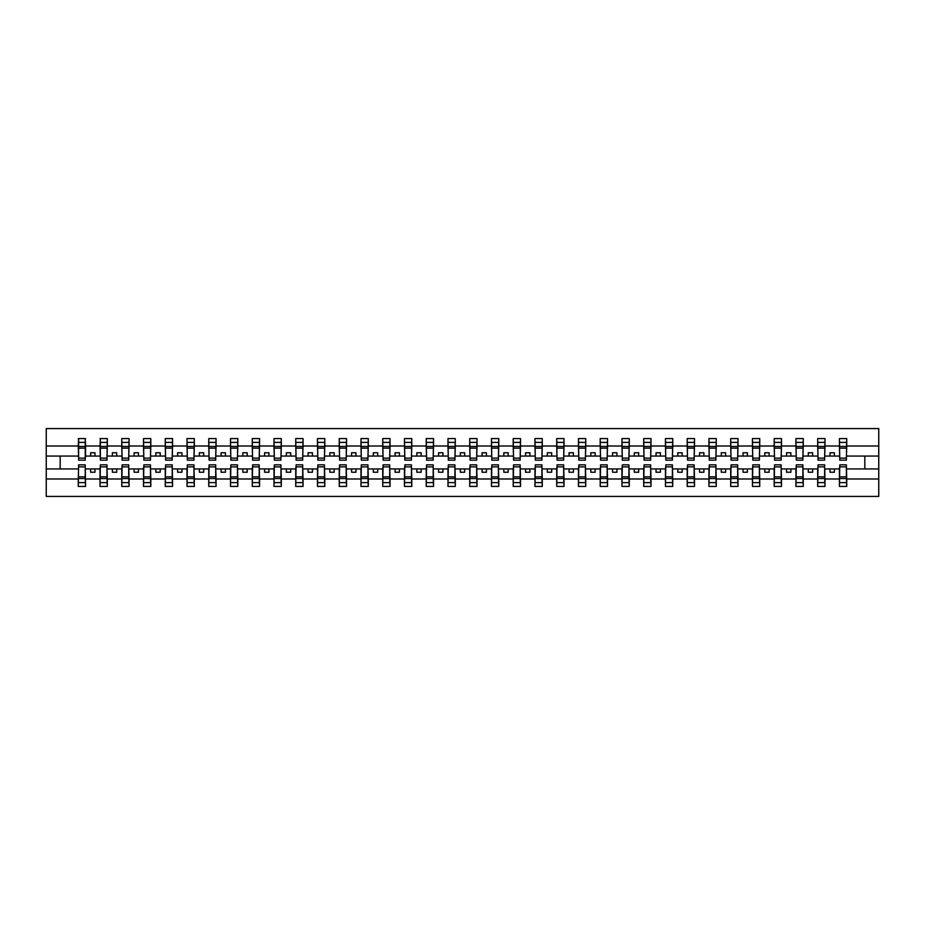 <?xml version="1.0" encoding="UTF-8"?>
<svg xmlns="http://www.w3.org/2000/svg" width="925" height="925" viewBox="0 0 925 925"><rect width="100%" height="100%" fill="white"/><g stroke="black" fill="none" stroke-linecap="round" stroke-linejoin="round"><path stroke-width="1.39" d="M78.613 466.327L78.267 478.988L46.25 478.988L46.25 496.424L878.75 496.424L878.75 478.988L846.733 478.988L846.733 486.423L839.426 486.423L839.773 464.847L846.387 464.847L846.387 476.849L839.773 476.849M839.773 466.327L839.426 468.94L830.037 468.94L830.037 472.247L834.385 472.247L834.385 468.94M839.426 486.423L839.426 468.94M846.387 466.327L846.733 478.988M818.035 466.327L817.677 468.94L808.288 468.94L808.288 472.247L812.636 472.247L812.636 468.94M839.426 478.988L824.984 478.988L824.984 486.423L817.677 486.423L817.677 468.94M824.638 466.327L824.984 478.988M796.286 466.327L795.939 468.94L786.539 468.94L786.539 472.247L790.887 472.247L790.887 468.94M817.677 478.988L803.247 478.988L803.247 486.423L795.939 486.423L795.939 468.94M802.888 466.327L803.247 478.988M774.537 466.327L774.19 468.94L764.79 468.94L764.79 472.247L769.138 472.247L769.138 468.94M795.939 478.988L781.498 478.988L781.498 486.423L774.19 486.423L774.19 468.94M781.151 466.327L781.498 478.988M752.788 466.327L752.441 468.94L743.041 468.94L743.041 472.247L747.388 472.247L747.388 468.94M774.19 478.988L759.749 478.988L759.749 486.423L752.441 486.423L752.441 468.94M759.402 466.327L759.749 478.988M731.039 466.327L730.692 468.94L721.292 468.94L721.292 472.247L725.651 472.247L725.651 468.94M752.441 478.988L738 478.988L738 486.423L730.692 486.423L730.692 468.94M737.653 466.327L738 478.988M709.29 466.327L708.943 468.94L699.554 468.94L699.554 472.247L703.902 472.247L703.902 468.94M730.692 478.988L716.251 478.988L716.251 486.423L708.943 486.423L708.943 468.94M715.904 466.327L716.251 478.988M687.541 466.327L687.194 468.94L677.805 468.94L677.805 472.247L682.153 472.247L682.153 468.94M708.943 478.988L694.502 478.988L694.502 486.423L687.194 486.423L687.194 468.94M694.155 466.327L694.502 478.988M665.792 466.327L665.445 468.94L656.056 468.94L656.056 472.247L660.404 472.247L660.404 468.94M687.194 478.988L672.753 478.988L672.753 486.423L665.445 486.423L665.445 468.94M672.406 466.327L672.753 478.988M644.054 466.327L643.696 468.94L634.307 468.94L634.307 472.247L638.655 472.247L638.655 468.94M665.445 478.988L651.003 478.988L651.003 486.423L643.696 486.423L643.696 468.94M650.657 466.327L651.003 478.988M622.305 466.327L621.958 468.94L612.558 468.94L612.558 472.247L616.906 472.247L616.906 468.94M643.696 478.988L629.266 478.988L629.266 486.423L621.958 486.423L621.958 468.94M628.907 466.327L629.266 478.988M600.556 466.327L600.209 468.94L590.809 468.94L590.809 472.247L595.157 472.247L595.157 468.94M621.958 478.988L607.517 478.988L607.517 486.423L600.209 486.423L600.209 468.94M607.17 466.327L607.517 478.988M578.807 466.327L578.46 468.94L569.06 468.94L569.06 472.247L573.408 472.247L573.408 468.94M600.209 478.988L585.768 478.988L585.768 486.423L578.46 486.423L578.46 468.94M585.421 466.327L585.768 478.988M557.058 466.327L556.711 468.94L547.311 468.94L547.311 472.247L551.67 472.247L551.67 468.94M578.46 478.988L564.019 478.988L564.019 486.423L556.711 486.423L556.711 468.94M563.672 466.327L564.019 478.988M535.309 466.327L534.962 468.94L525.573 468.94L525.573 472.247L529.921 472.247L529.921 468.94M556.711 478.988L542.27 478.988L542.27 486.423L534.962 486.423L534.962 468.94M541.923 466.327L542.27 478.988M513.56 466.327L513.213 468.94L503.824 468.94L503.824 472.247L508.172 472.247L508.172 468.94M534.962 478.988L520.521 478.988L520.521 486.423L513.213 486.423L513.213 468.94M520.174 466.327L520.521 478.988M491.811 466.327L491.464 468.94L482.075 468.94L482.075 472.247L486.423 472.247L486.423 468.94M513.213 478.988L498.772 478.988L498.772 486.423L491.464 486.423L491.464 468.94M498.425 466.327L498.772 478.988M470.073 466.327L469.715 468.94L460.326 468.94L460.326 472.247L464.674 472.247L464.674 468.94M491.464 478.988L477.022 478.988L477.022 486.423L469.715 486.423L469.715 468.94M476.676 466.327L477.022 478.988M448.324 466.327L447.978 468.94L438.577 468.94L438.577 472.247L442.925 472.247L442.925 468.94M469.715 478.988L455.285 478.988L455.285 486.423L447.978 486.423L447.978 468.94M454.927 466.327L455.285 478.988M426.575 466.327L426.228 468.94L416.828 468.94L416.828 472.247L421.176 472.247L421.176 468.94M447.978 478.988L433.536 478.988L433.536 486.423L426.228 486.423L426.228 468.94M433.189 466.327L433.536 478.988M404.826 466.327L404.479 468.94L395.079 468.94L395.079 472.247L399.427 472.247L399.427 468.94M426.228 478.988L411.787 478.988L411.787 486.423L404.479 486.423L404.479 468.94M411.44 466.327L411.787 478.988M383.077 466.327L382.73 468.94L373.33 468.94L373.33 472.247L377.689 472.247L377.689 468.94M404.479 478.988L390.038 478.988L390.038 486.423L382.73 486.423L382.73 468.94M389.691 466.327L390.038 478.988M361.328 466.327L360.981 468.94L351.592 468.94L351.592 472.247L355.94 472.247L355.94 468.94M382.73 478.988L368.289 478.988L368.289 486.423L360.981 486.423L360.981 468.94M367.942 466.327L368.289 478.988M339.579 466.327L339.232 468.94L329.843 468.94L329.843 472.247L334.191 472.247L334.191 468.94M360.981 478.988L346.54 478.988L346.54 486.423L339.232 486.423L339.232 468.94M346.193 466.327L346.54 478.988M317.83 466.327L317.483 468.94L308.094 468.94L308.094 472.247L312.442 472.247L312.442 468.94M339.232 478.988L324.791 478.988L324.791 486.423L317.483 486.423L317.483 468.94M324.444 466.327L324.791 478.988M296.092 466.327L295.734 468.94L286.345 468.94L286.345 472.247L290.693 472.247L290.693 468.94M317.483 478.988L303.042 478.988L303.042 486.423L295.734 486.423L295.734 468.94M302.695 466.327L303.042 478.988M274.343 466.327L273.997 468.94L264.596 468.94L264.596 472.247L268.944 472.247L268.944 468.94M295.734 478.988L281.304 478.988L281.304 486.423L273.997 486.423L273.997 468.94M280.946 466.327L281.304 478.988M252.594 466.327L252.248 468.94L242.847 468.94L242.847 472.247L247.195 472.247L247.195 468.94M273.997 478.988L259.555 478.988L259.555 486.423L252.248 486.423L252.248 468.94M259.208 466.327L259.555 478.988M230.845 466.327L230.498 468.94L221.098 468.94L221.098 472.247L225.446 472.247L225.446 468.94M252.248 478.988L237.806 478.988L237.806 486.423L230.498 486.423L230.498 468.94M237.459 466.327L237.806 478.988M209.096 466.327L208.749 468.94L199.349 468.94L199.349 472.247L203.708 472.247L203.708 468.94M230.498 478.988L216.057 478.988L216.057 486.423L208.749 486.423L208.749 468.94M215.71 466.327L216.057 478.988M187.347 466.327L187 468.94L177.612 468.94L177.612 472.247L181.959 472.247L181.959 468.94M208.749 478.988L194.308 478.988L194.308 486.423L187 486.423L187 468.94M193.961 466.327L194.308 478.988M165.598 466.327L165.251 468.94L155.863 468.94L155.863 472.247L160.21 472.247L160.21 468.94M187 478.988L172.559 478.988L172.559 486.423L165.251 486.423L165.251 468.94M172.212 466.327L172.559 478.988M143.849 466.327L143.502 468.94L134.113 468.94L134.113 472.247L138.461 472.247L138.461 468.94M165.251 478.988L150.81 478.988L150.81 486.423L143.502 486.423L143.502 468.94M150.463 466.327L150.81 478.988M122.112 466.327L121.753 468.94L112.364 468.94L112.364 472.247L116.712 472.247L116.712 468.94M143.502 478.988L129.061 478.988L129.061 486.423L121.753 486.423L121.753 468.94M128.714 466.327L129.061 478.988M100.362 466.327L100.016 468.94L90.615 468.94L90.615 472.247L94.963 472.247L94.963 468.94M121.753 478.988L107.323 478.988L107.323 486.423L100.016 486.423L100.016 468.94M106.965 466.327L107.323 478.988M839.773 458.129L846.387 458.129L846.387 460.153L839.773 460.153L839.426 438.577L839.426 446.012L824.984 446.012L824.638 458.673M839.773 458.673L839.426 446.012M818.035 458.129L824.638 458.129L824.638 460.153L818.035 460.153L817.677 438.577L817.677 446.012L803.247 446.012L802.888 458.673M818.035 458.673L817.677 446.012M796.286 458.129L802.888 458.129L802.888 460.153L796.286 460.153L795.939 438.577L795.939 446.012L781.498 446.012L781.151 458.673M796.286 458.673L795.939 446.012M774.537 458.129L781.151 458.129L781.151 460.153L774.537 460.153L774.19 438.577L774.19 446.012L759.749 446.012L759.402 458.673M774.537 458.673L774.19 446.012M752.788 458.129L759.402 458.129L759.402 460.153L752.788 460.153L752.441 438.577L752.441 446.012L738 446.012L737.653 458.673M752.788 458.673L752.441 446.012M731.039 458.129L737.653 458.129L737.653 460.153L731.039 460.153L730.692 438.577L730.692 446.012L716.251 446.012L715.904 458.673M731.039 458.673L730.692 446.012M709.29 458.129L715.904 458.129L715.904 460.153L709.29 460.153L708.943 438.577L708.943 446.012L694.502 446.012L694.155 458.673M709.29 458.673L708.943 446.012M687.541 458.129L694.155 458.129L694.155 460.153L687.541 460.153L687.194 438.577L687.194 446.012L672.753 446.012L672.406 458.673M687.541 458.673L687.194 446.012M665.792 458.129L672.406 458.129L672.406 460.153L665.792 460.153L665.445 438.577L665.445 446.012L651.003 446.012L650.657 458.673M665.792 458.673L665.445 446.012M644.054 458.129L650.657 458.129L650.657 460.153L644.054 460.153L643.696 438.577L643.696 446.012L629.266 446.012L628.907 458.673M644.054 458.673L643.696 446.012M622.305 458.129L628.907 458.129L628.907 460.153L622.305 460.153L621.958 438.577L621.958 446.012L607.517 446.012L607.17 458.673M622.305 458.673L621.958 446.012M600.556 458.129L607.17 458.129L607.17 460.153L600.556 460.153L600.209 438.577L600.209 446.012L585.768 446.012L585.421 458.673M600.556 458.673L600.209 446.012M578.807 458.129L585.421 458.129L585.421 460.153L578.807 460.153L578.46 438.577L578.46 446.012L564.019 446.012L563.672 458.673M578.807 458.673L578.46 446.012M557.058 458.129L563.672 458.129L563.672 460.153L557.058 460.153L556.711 438.577L556.711 446.012L542.27 446.012L541.923 458.673M557.058 458.673L556.711 446.012M535.309 458.129L541.923 458.129L541.923 460.153L535.309 460.153L534.962 438.577L534.962 446.012L520.521 446.012L520.174 458.673M535.309 458.673L534.962 446.012M513.56 458.129L520.174 458.129L520.174 460.153L513.56 460.153L513.213 438.577L513.213 446.012L498.772 446.012L498.425 458.673M513.56 458.673L513.213 446.012M491.811 458.129L498.425 458.129L498.425 460.153L491.811 460.153L491.464 438.577L491.464 446.012L477.022 446.012L476.676 458.673M491.811 458.673L491.464 446.012M470.073 458.129L476.676 458.129L476.676 460.153L470.073 460.153L469.715 438.577L469.715 446.012L455.285 446.012L454.927 458.673M470.073 458.673L469.715 446.012M448.324 458.129L454.927 458.129L454.927 460.153L448.324 460.153L447.978 438.577L447.978 446.012L433.536 446.012L433.189 458.673M448.324 458.673L447.978 446.012M426.575 458.129L433.189 458.129L433.189 460.153L426.575 460.153L426.228 438.577L426.228 446.012L411.787 446.012L411.44 458.673M426.575 458.673L426.228 446.012M404.826 458.129L411.44 458.129L411.44 460.153L404.826 460.153L404.479 438.577L404.479 446.012L390.038 446.012L389.691 458.673M404.826 458.673L404.479 446.012M383.077 458.129L389.691 458.129L389.691 460.153L383.077 460.153L382.73 438.577L382.73 446.012L368.289 446.012L367.942 458.673M383.077 458.673L382.73 446.012M361.328 458.129L367.942 458.129L367.942 460.153L361.328 460.153L360.981 438.577L360.981 446.012L346.54 446.012L346.193 458.673M361.328 458.673L360.981 446.012M339.579 458.129L346.193 458.129L346.193 460.153L339.579 460.153L339.232 438.577L339.232 446.012L324.791 446.012L324.444 458.673M339.579 458.673L339.232 446.012M317.83 458.129L324.444 458.129L324.444 460.153L317.83 460.153L317.483 438.577L317.483 446.012L303.042 446.012L302.695 458.673M317.83 458.673L317.483 446.012M296.092 458.129L302.695 458.129L302.695 460.153L296.092 460.153L295.734 438.577L295.734 446.012L281.304 446.012L280.946 458.673M296.092 458.673L295.734 446.012M274.343 458.129L280.946 458.129L280.946 460.153L274.343 460.153L273.997 438.577L273.997 446.012L259.555 446.012L259.208 458.673M274.343 458.673L273.997 446.012M252.594 458.129L259.208 458.129L259.208 460.153L252.594 460.153L252.248 438.577L252.248 446.012L237.806 446.012L237.459 458.673M252.594 458.673L252.248 446.012M230.845 458.129L237.459 458.129L237.459 460.153L230.845 460.153L230.498 438.577L230.498 446.012L216.057 446.012L215.71 458.673M230.845 458.673L230.498 446.012M209.096 458.129L215.71 458.129L215.71 460.153L209.096 460.153L208.749 438.577L208.749 446.012L194.308 446.012L193.961 458.673M209.096 458.673L208.749 446.012M187.347 458.129L193.961 458.129L193.961 460.153L187.347 460.153L187 438.577L187 446.012L172.559 446.012L172.212 458.673M187.347 458.673L187 446.012M165.598 458.129L172.212 458.129L172.212 460.153L165.598 460.153L165.251 438.577L165.251 446.012L150.81 446.012L150.463 458.673M165.598 458.673L165.251 446.012M143.849 458.129L150.463 458.129L150.463 460.153L143.849 460.153L143.502 438.577L143.502 446.012L129.061 446.012L128.714 458.673M143.849 458.673L143.502 446.012M122.112 458.129L128.714 458.129L128.714 460.153L122.112 460.153L121.753 438.577L121.753 446.012L107.323 446.012L106.965 458.673M122.112 458.673L121.753 446.012M100.362 458.129L106.965 458.129L106.965 460.153L100.362 460.153L100.362 438.577L100.016 446.012L85.574 446.012L85.227 438.577L85.227 460.153L78.613 460.153L78.613 448.151L85.227 448.151M100.362 458.673L100.016 446.012M78.267 478.988L78.267 486.423L85.574 486.423L85.227 466.327M78.613 448.151L78.613 438.577L78.267 446.012L46.25 446.012L46.25 428.576L878.75 428.576L878.75 446.012L846.733 446.012L846.387 458.673M78.613 458.673L78.267 446.012M839.426 438.577L846.733 438.577L846.733 446.012M817.677 438.577L824.984 438.577L824.984 446.012M795.939 438.577L803.247 438.577L803.247 446.012M774.19 438.577L781.498 438.577L781.498 446.012M752.441 438.577L759.749 438.577L759.749 446.012M730.692 438.577L738 438.577L738 446.012M708.943 438.577L716.251 438.577L716.251 446.012M687.194 438.577L694.502 438.577L694.502 446.012M665.445 438.577L672.753 438.577L672.753 446.012M643.696 438.577L651.003 438.577L651.003 446.012M621.958 438.577L629.266 438.577L629.266 446.012M600.209 438.577L607.517 438.577L607.517 446.012M578.46 438.577L585.768 438.577L585.768 446.012M556.711 438.577L564.019 438.577L564.019 446.012M534.962 438.577L542.27 438.577L542.27 446.012M513.213 438.577L520.521 438.577L520.521 446.012M491.464 438.577L498.772 438.577L498.772 446.012M469.715 438.577L477.022 438.577L477.022 446.012M447.978 438.577L455.285 438.577L455.285 446.012M426.228 438.577L433.536 438.577L433.536 446.012M404.479 438.577L411.787 438.577L411.787 446.012M382.73 438.577L390.038 438.577L390.038 446.012M360.981 438.577L368.289 438.577L368.289 446.012M339.232 438.577L346.54 438.577L346.54 446.012M317.483 438.577L324.791 438.577L324.791 446.012M295.734 438.577L303.042 438.577L303.042 446.012M273.997 438.577L281.304 438.577L281.304 446.012M252.248 438.577L259.555 438.577L259.555 446.012M230.498 438.577L237.806 438.577L237.806 446.012M208.749 438.577L216.057 438.577L216.057 446.012M187 438.577L194.308 438.577L194.308 446.012M165.251 438.577L172.559 438.577L172.559 446.012M143.502 438.577L150.81 438.577L150.81 446.012M121.753 438.577L129.061 438.577L129.061 446.012M100.016 438.577L107.323 438.577L107.323 446.012M100.016 478.988L85.574 478.988M78.267 438.577L85.574 438.577M830.037 468.94L824.984 468.94M839.426 456.06L834.385 456.06L834.385 452.753L830.037 452.753L830.037 456.06L824.984 456.06M830.037 456.06L834.385 456.06M808.288 468.94L803.247 468.94M817.677 456.06L812.636 456.06L812.636 452.753L808.288 452.753L808.288 456.06L803.247 456.06M808.288 456.06L812.636 456.06M786.539 468.94L781.498 468.94M795.939 456.06L790.887 456.06L790.887 452.753L786.539 452.753L786.539 456.06L781.498 456.06M786.539 456.06L790.887 456.06M764.79 468.94L759.749 468.94M774.19 456.06L769.138 456.06L769.138 452.753L764.79 452.753L764.79 456.06L759.749 456.06M764.79 456.06L769.138 456.06M743.041 468.94L738 468.94M752.441 456.06L747.388 456.06L747.388 452.753L743.041 452.753L743.041 456.06L738 456.06M743.041 456.06L747.388 456.06M721.292 468.94L716.251 468.94M730.692 456.06L725.651 456.06L725.651 452.753L721.292 452.753L721.292 456.06L716.251 456.06M721.292 456.06L725.651 456.06M699.554 468.94L694.502 468.94M708.943 456.06L703.902 456.06L703.902 452.753L699.554 452.753L699.554 456.06L694.502 456.06M699.554 456.06L703.902 456.06M677.805 468.94L672.753 468.94M687.194 456.06L682.153 456.06L682.153 452.753L677.805 452.753L677.805 456.06L672.753 456.06M677.805 456.06L682.153 456.06M656.056 468.94L651.003 468.94M665.445 456.06L660.404 456.06L660.404 452.753L656.056 452.753L656.056 456.06L651.003 456.06M656.056 456.06L660.404 456.06M634.307 468.94L629.266 468.94M643.696 456.06L638.655 456.06L638.655 452.753L634.307 452.753L634.307 456.06L629.266 456.06M634.307 456.06L638.655 456.06M612.558 468.94L607.517 468.94M621.958 456.06L616.906 456.06L616.906 452.753L612.558 452.753L612.558 456.06L607.517 456.06M612.558 456.06L616.906 456.06M590.809 468.94L585.768 468.94M600.209 456.06L595.157 456.06L595.157 452.753L590.809 452.753L590.809 456.06L585.768 456.06M590.809 456.06L595.157 456.06M569.06 468.94L564.019 468.94M578.46 456.06L573.408 456.06L573.408 452.753L569.06 452.753L569.06 456.06L564.019 456.06M569.06 456.06L573.408 456.06M547.311 468.94L542.27 468.94M556.711 456.06L551.67 456.06L551.67 452.753L547.311 452.753L547.311 456.06L542.27 456.06M547.311 456.06L551.67 456.06M525.573 468.94L520.521 468.94M534.962 456.06L529.921 456.06L529.921 452.753L525.573 452.753L525.573 456.06L520.521 456.06M525.573 456.06L529.921 456.06M503.824 468.94L498.772 468.94M513.213 456.06L508.172 456.06L508.172 452.753L503.824 452.753L503.824 456.06L498.772 456.06M503.824 456.06L508.172 456.06M482.075 468.94L477.022 468.94M491.464 456.06L486.423 456.06L486.423 452.753L482.075 452.753L482.075 456.06L477.022 456.06M482.075 456.06L486.423 456.06M460.326 468.94L455.285 468.94M469.715 456.06L464.674 456.06L464.674 452.753L460.326 452.753L460.326 456.06L455.285 456.06M460.326 456.06L464.674 456.06M438.577 468.94L433.536 468.94M447.978 456.06L442.925 456.06L442.925 452.753L438.577 452.753L438.577 456.06L433.536 456.06M438.577 456.06L442.925 456.06M416.828 468.94L411.787 468.94M426.228 456.06L421.176 456.06L421.176 452.753L416.828 452.753L416.828 456.06L411.787 456.06M416.828 456.06L421.176 456.06M395.079 468.94L390.038 468.94M404.479 456.06L399.427 456.06L399.427 452.753L395.079 452.753L395.079 456.06L390.038 456.06M395.079 456.06L399.427 456.06M373.33 468.94L368.289 468.94M382.73 456.06L377.689 456.06L377.689 452.753L373.33 452.753L373.33 456.06L368.289 456.06M373.33 456.06L377.689 456.06M351.592 468.94L346.54 468.94M360.981 456.06L355.94 456.06L355.94 452.753L351.592 452.753L351.592 456.06L346.54 456.06M351.592 456.06L355.94 456.06M329.843 468.94L324.791 468.94M339.232 456.06L334.191 456.06L334.191 452.753L329.843 452.753L329.843 456.06L324.791 456.06M329.843 456.06L334.191 456.06M308.094 468.94L303.042 468.94M317.483 456.06L312.442 456.06L312.442 452.753L308.094 452.753L308.094 456.06L303.042 456.06M308.094 456.06L312.442 456.06M286.345 468.94L281.304 468.94M295.734 456.06L290.693 456.06L290.693 452.753L286.345 452.753L286.345 456.06L281.304 456.06M286.345 456.06L290.693 456.06M264.596 468.94L259.555 468.94M273.997 456.06L268.944 456.06L268.944 452.753L264.596 452.753L264.596 456.06L259.555 456.06M264.596 456.06L268.944 456.06M242.847 468.94L237.806 468.94M252.248 456.06L247.195 456.06L247.195 452.753L242.847 452.753L242.847 456.06L237.806 456.06M242.847 456.06L247.195 456.06M221.098 468.94L216.057 468.94M230.498 456.06L225.446 456.06L225.446 452.753L221.098 452.753L221.098 456.06L216.057 456.06M221.098 456.06L225.446 456.06M199.349 468.94L194.308 468.94M208.749 456.06L203.708 456.06L203.708 452.753L199.349 452.753L199.349 456.06L194.308 456.06M199.349 456.06L203.708 456.06M177.612 468.94L172.559 468.94M187 456.06L181.959 456.06L181.959 452.753L177.612 452.753L177.612 456.06L172.559 456.06M177.612 456.06L181.959 456.06M155.863 468.94L150.81 468.94M165.251 456.06L160.21 456.06L160.21 452.753L155.863 452.753L155.863 456.06L150.81 456.06M155.863 456.06L160.21 456.06M134.113 468.94L129.061 468.94M143.502 456.06L138.461 456.06L138.461 452.753L134.113 452.753L134.113 456.06L129.061 456.06M134.113 456.06L138.461 456.06M112.364 468.94L107.323 468.94M121.753 456.06L116.712 456.06L116.712 452.753L112.364 452.753L112.364 456.06L107.323 456.06M112.364 456.06L116.712 456.06M90.615 468.94L85.574 468.94M100.016 456.06L94.963 456.06L94.963 452.753L90.615 452.753L90.615 456.06L85.574 456.06L85.574 446.012M90.615 456.06L94.963 456.06M85.574 456.06L85.227 458.673M78.267 468.94L46.25 468.94L46.25 446.012M46.25 478.988L46.25 468.94M78.267 456.06L46.25 456.06M878.75 478.988L878.75 446.012M60.171 468.94L60.171 456.06M878.75 456.06L864.829 456.06L864.829 468.94L846.733 468.94M878.75 468.94L864.829 468.94M864.829 456.06L846.733 456.06M78.613 446.451L85.227 446.451M78.267 486.423L78.613 464.847L85.227 464.847L85.227 476.849L78.613 476.849M85.227 476.849L85.574 486.423M85.227 478.549L78.613 478.549M107.323 438.577L106.965 458.129M100.362 448.151L106.965 448.151M100.362 446.451L106.965 446.451M129.061 438.577L128.714 458.129M122.112 448.151L128.714 448.151M122.112 446.451L128.714 446.451M150.81 438.577L150.463 458.129M143.849 448.151L150.463 448.151M143.849 446.451L150.463 446.451M172.559 438.577L172.212 458.129M165.598 448.151L172.212 448.151M165.598 446.451L172.212 446.451M100.016 486.423L100.362 464.847L106.965 464.847L106.965 476.849L100.362 476.849M106.965 476.849L107.323 486.423M106.965 478.549L100.362 478.549M121.753 486.423L122.112 464.847L128.714 464.847L128.714 476.849L122.112 476.849M128.714 476.849L129.061 486.423M128.714 478.549L122.112 478.549M143.502 486.423L143.849 464.847L150.463 464.847L150.463 476.849L143.849 476.849M150.463 476.849L150.81 486.423M150.463 478.549L143.849 478.549M165.251 486.423L165.598 464.847L172.212 464.847L172.212 476.849L165.598 476.849M172.212 476.849L172.559 486.423M172.212 478.549L165.598 478.549M194.308 438.577L193.961 458.129M187.347 448.151L193.961 448.151M187.347 446.451L193.961 446.451M187 486.423L187.347 464.847L193.961 464.847L193.961 476.849L187.347 476.849M193.961 476.849L194.308 486.423M193.961 478.549L187.347 478.549M216.057 438.577L215.71 458.129M209.096 448.151L215.71 448.151M209.096 446.451L215.71 446.451M208.749 486.423L209.096 464.847L215.71 464.847L215.71 476.849L209.096 476.849M215.71 476.849L216.057 486.423M215.71 478.549L209.096 478.549M237.806 438.577L237.459 458.129M230.845 448.151L237.459 448.151M230.845 446.451L237.459 446.451M230.498 486.423L230.845 464.847L237.459 464.847L237.459 476.849L230.845 476.849M237.459 476.849L237.806 486.423M237.459 478.549L230.845 478.549M259.555 438.577L259.208 458.129M252.594 448.151L259.208 448.151M252.594 446.451L259.208 446.451M252.248 486.423L252.594 464.847L259.208 464.847L259.208 476.849L252.594 476.849M259.208 476.849L259.555 486.423M259.208 478.549L252.594 478.549M281.304 438.577L280.946 458.129M274.343 448.151L280.946 448.151M274.343 446.451L280.946 446.451M273.997 486.423L274.343 464.847L280.946 464.847L280.946 476.849L274.343 476.849M280.946 476.849L281.304 486.423M280.946 478.549L274.343 478.549M303.042 438.577L302.695 458.129M296.092 448.151L302.695 448.151M296.092 446.451L302.695 446.451M295.734 486.423L296.092 464.847L302.695 464.847L302.695 476.849L296.092 476.849M302.695 476.849L303.042 486.423M302.695 478.549L296.092 478.549M324.791 438.577L324.444 458.129M317.83 448.151L324.444 448.151M317.83 446.451L324.444 446.451M317.483 486.423L317.83 464.847L324.444 464.847L324.444 476.849L317.83 476.849M324.444 476.849L324.791 486.423M324.444 478.549L317.83 478.549M346.54 438.577L346.193 458.129M339.579 448.151L346.193 448.151M339.579 446.451L346.193 446.451M339.232 486.423L339.579 464.847L346.193 464.847L346.193 476.849L339.579 476.849M346.193 476.849L346.54 486.423M346.193 478.549L339.579 478.549M368.289 438.577L367.942 458.129M361.328 448.151L367.942 448.151M361.328 446.451L367.942 446.451M360.981 486.423L361.328 464.847L367.942 464.847L367.942 476.849L361.328 476.849M367.942 476.849L368.289 486.423M367.942 478.549L361.328 478.549M390.038 438.577L389.691 458.129M383.077 448.151L389.691 448.151M383.077 446.451L389.691 446.451M382.73 486.423L383.077 464.847L389.691 464.847L389.691 476.849L383.077 476.849M389.691 476.849L390.038 486.423M389.691 478.549L383.077 478.549M411.787 438.577L411.44 458.129M404.826 448.151L411.44 448.151M404.826 446.451L411.44 446.451M404.479 486.423L404.826 464.847L411.44 464.847L411.44 476.849L404.826 476.849M411.44 476.849L411.787 486.423M411.44 478.549L404.826 478.549M433.536 438.577L433.189 458.129M426.575 448.151L433.189 448.151M426.575 446.451L433.189 446.451M455.285 438.577L454.927 458.129M448.324 448.151L454.927 448.151M448.324 446.451L454.927 446.451M477.022 438.577L476.676 458.129M470.073 448.151L476.676 448.151M470.073 446.451L476.676 446.451M498.772 438.577L498.425 458.129M491.811 448.151L498.425 448.151M491.811 446.451L498.425 446.451M520.521 438.577L520.174 458.129M513.56 448.151L520.174 448.151M513.56 446.451L520.174 446.451M542.27 438.577L541.923 458.129M535.309 448.151L541.923 448.151M535.309 446.451L541.923 446.451M564.019 438.577L563.672 458.129M557.058 448.151L563.672 448.151M557.058 446.451L563.672 446.451M585.768 438.577L585.421 458.129M578.807 448.151L585.421 448.151M578.807 446.451L585.421 446.451M607.517 438.577L607.17 458.129M600.556 448.151L607.17 448.151M600.556 446.451L607.17 446.451M629.266 438.577L628.907 458.129M622.305 448.151L628.907 448.151M622.305 446.451L628.907 446.451M651.003 438.577L650.657 458.129M644.054 448.151L650.657 448.151M644.054 446.451L650.657 446.451M672.753 438.577L672.406 458.129M665.792 448.151L672.406 448.151M665.792 446.451L672.406 446.451M694.502 438.577L694.155 458.129M687.541 448.151L694.155 448.151M687.541 446.451L694.155 446.451M716.251 438.577L715.904 458.129M709.29 448.151L715.904 448.151M709.29 446.451L715.904 446.451M426.228 486.423L426.575 464.847L433.189 464.847L433.189 476.849L426.575 476.849M433.189 476.849L433.536 486.423M433.189 478.549L426.575 478.549M447.978 486.423L448.324 464.847L454.927 464.847L454.927 476.849L448.324 476.849M454.927 476.849L455.285 486.423M454.927 478.549L448.324 478.549M469.715 486.423L470.073 464.847L476.676 464.847L476.676 476.849L470.073 476.849M476.676 476.849L477.022 486.423M476.676 478.549L470.073 478.549M491.464 486.423L491.811 464.847L498.425 464.847L498.425 476.849L491.811 476.849M498.425 476.849L498.772 486.423M498.425 478.549L491.811 478.549M513.213 486.423L513.56 464.847L520.174 464.847L520.174 476.849L513.56 476.849M520.174 476.849L520.521 486.423M520.174 478.549L513.56 478.549M534.962 486.423L535.309 464.847L541.923 464.847L541.923 476.849L535.309 476.849M541.923 476.849L542.27 486.423M541.923 478.549L535.309 478.549M556.711 486.423L557.058 464.847L563.672 464.847L563.672 476.849L557.058 476.849M563.672 476.849L564.019 486.423M563.672 478.549L557.058 478.549M578.46 486.423L578.807 464.847L585.421 464.847L585.421 476.849L578.807 476.849M585.421 476.849L585.768 486.423M585.421 478.549L578.807 478.549M600.209 486.423L600.556 464.847L607.17 464.847L607.17 476.849L600.556 476.849M607.17 476.849L607.517 486.423M607.17 478.549L600.556 478.549M621.958 486.423L622.305 464.847L628.907 464.847L628.907 476.849L622.305 476.849M628.907 476.849L629.266 486.423M628.907 478.549L622.305 478.549M643.696 486.423L644.054 464.847L650.657 464.847L650.657 476.849L644.054 476.849M650.657 476.849L651.003 486.423M650.657 478.549L644.054 478.549M665.445 486.423L665.792 464.847L672.406 464.847L672.406 476.849L665.792 476.849M672.406 476.849L672.753 486.423M672.406 478.549L665.792 478.549M687.194 486.423L687.541 464.847L694.155 464.847L694.155 476.849L687.541 476.849M694.155 476.849L694.502 486.423M694.155 478.549L687.541 478.549M708.943 486.423L709.29 464.847L715.904 464.847L715.904 476.849L709.29 476.849M715.904 476.849L716.251 486.423M715.904 478.549L709.29 478.549M738 438.577L737.653 458.129M731.039 448.151L737.653 448.151M731.039 446.451L737.653 446.451M730.692 486.423L731.039 464.847L737.653 464.847L737.653 476.849L731.039 476.849M737.653 476.849L738 486.423M737.653 478.549L731.039 478.549M759.749 438.577L759.402 458.129M752.788 448.151L759.402 448.151M752.788 446.451L759.402 446.451M752.441 486.423L752.788 464.847L759.402 464.847L759.402 476.849L752.788 476.849M759.402 476.849L759.749 486.423M759.402 478.549L752.788 478.549M781.498 438.577L781.151 458.129M774.537 448.151L781.151 448.151M774.537 446.451L781.151 446.451M774.19 486.423L774.537 464.847L781.151 464.847L781.151 476.849L774.537 476.849M781.151 476.849L781.498 486.423M781.151 478.549L774.537 478.549M803.247 438.577L802.888 458.129M796.286 448.151L802.888 448.151M796.286 446.451L802.888 446.451M795.939 486.423L796.286 464.847L802.888 464.847L802.888 476.849L796.286 476.849M802.888 476.849L803.247 486.423M802.888 478.549L796.286 478.549M824.984 438.577L824.638 458.129M818.035 448.151L824.638 448.151M818.035 446.451L824.638 446.451M817.677 486.423L818.035 464.847L824.638 464.847L824.638 476.849L818.035 476.849M824.638 476.849L824.984 486.423M824.638 478.549L818.035 478.549M846.733 438.577L846.387 458.129M839.773 448.151L846.387 448.151M839.773 446.451L846.387 446.451M846.387 476.849L846.733 486.423M846.387 478.549L839.773 478.549M78.613 458.129L85.227 458.129M78.613 442.381L85.227 442.381M85.227 466.871L78.613 466.871M85.227 482.619L78.613 482.619M100.362 442.381L106.965 442.381M122.112 442.381L128.714 442.381M143.849 442.381L150.463 442.381M165.598 442.381L172.212 442.381M106.965 466.871L100.362 466.871M106.965 482.619L100.362 482.619M128.714 466.871L122.112 466.871M128.714 482.619L122.112 482.619M150.463 466.871L143.849 466.871M150.463 482.619L143.849 482.619M172.212 466.871L165.598 466.871M172.212 482.619L165.598 482.619M187.347 442.381L193.961 442.381M193.961 466.871L187.347 466.871M193.961 482.619L187.347 482.619M209.096 442.381L215.71 442.381M215.71 466.871L209.096 466.871M215.71 482.619L209.096 482.619M230.845 442.381L237.459 442.381M237.459 466.871L230.845 466.871M237.459 482.619L230.845 482.619M252.594 442.381L259.208 442.381M259.208 466.871L252.594 466.871M259.208 482.619L252.594 482.619M274.343 442.381L280.946 442.381M280.946 466.871L274.343 466.871M280.946 482.619L274.343 482.619M296.092 442.381L302.695 442.381M302.695 466.871L296.092 466.871M302.695 482.619L296.092 482.619M317.83 442.381L324.444 442.381M324.444 466.871L317.83 466.871M324.444 482.619L317.83 482.619M339.579 442.381L346.193 442.381M346.193 466.871L339.579 466.871M346.193 482.619L339.579 482.619M361.328 442.381L367.942 442.381M367.942 466.871L361.328 466.871M367.942 482.619L361.328 482.619M383.077 442.381L389.691 442.381M389.691 466.871L383.077 466.871M389.691 482.619L383.077 482.619M404.826 442.381L411.44 442.381M411.44 466.871L404.826 466.871M411.44 482.619L404.826 482.619M426.575 442.381L433.189 442.381M448.324 442.381L454.927 442.381M470.073 442.381L476.676 442.381M491.811 442.381L498.425 442.381M513.56 442.381L520.174 442.381M535.309 442.381L541.923 442.381M557.058 442.381L563.672 442.381M578.807 442.381L585.421 442.381M600.556 442.381L607.17 442.381M622.305 442.381L628.907 442.381M644.054 442.381L650.657 442.381M665.792 442.381L672.406 442.381M687.541 442.381L694.155 442.381M709.29 442.381L715.904 442.381M433.189 466.871L426.575 466.871M433.189 482.619L426.575 482.619M454.927 466.871L448.324 466.871M454.927 482.619L448.324 482.619M476.676 466.871L470.073 466.871M476.676 482.619L470.073 482.619M498.425 466.871L491.811 466.871M498.425 482.619L491.811 482.619M520.174 466.871L513.56 466.871M520.174 482.619L513.56 482.619M541.923 466.871L535.309 466.871M541.923 482.619L535.309 482.619M563.672 466.871L557.058 466.871M563.672 482.619L557.058 482.619M585.421 466.871L578.807 466.871M585.421 482.619L578.807 482.619M607.17 466.871L600.556 466.871M607.17 482.619L600.556 482.619M628.907 466.871L622.305 466.871M628.907 482.619L622.305 482.619M650.657 466.871L644.054 466.871M650.657 482.619L644.054 482.619M672.406 466.871L665.792 466.871M672.406 482.619L665.792 482.619M694.155 466.871L687.541 466.871M694.155 482.619L687.541 482.619M715.904 466.871L709.29 466.871M715.904 482.619L709.29 482.619M731.039 442.381L737.653 442.381M737.653 466.871L731.039 466.871M737.653 482.619L731.039 482.619M752.788 442.381L759.402 442.381M759.402 466.871L752.788 466.871M759.402 482.619L752.788 482.619M774.537 442.381L781.151 442.381M781.151 466.871L774.537 466.871M781.151 482.619L774.537 482.619M796.286 442.381L802.888 442.381M802.888 466.871L796.286 466.871M802.888 482.619L796.286 482.619M818.035 442.381L824.638 442.381M824.638 466.871L818.035 466.871M824.638 482.619L818.035 482.619M839.773 442.381L846.387 442.381M846.387 466.871L839.773 466.871M846.387 482.619L839.773 482.619"/></g></svg>
